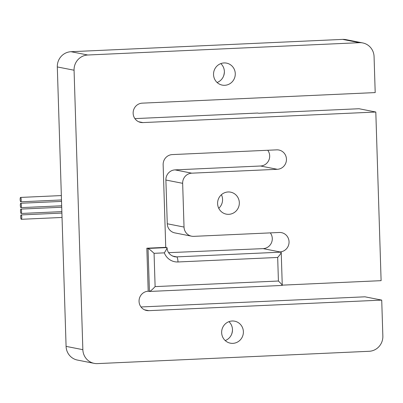 <?xml version="1.0" encoding="UTF-8"?>
<svg xmlns="http://www.w3.org/2000/svg" width="403" height="403" viewBox="0 0 403 403"><rect width="100%" height="100%" fill="white"/><g stroke="black" fill="none" stroke-linecap="round" stroke-linejoin="round"><path stroke-width="0.6" d="M231.654 334.198A17.289 16.76 101.1 0 0 232.486 329.981M223.544 76.137A17.289 16.76 101.1 0 0 224.375 71.92M20.15 199.51A2.191 0.524 -92.6 0 0 20.775 201.802A2.191 0.524 -92.6 0 0 21.203 199.717A2.191 0.524 -92.6 0 0 20.578 197.425A2.191 0.524 -92.6 0 0 20.15 199.51M20.699 217.005A2.191 0.524 -92.6 0 0 21.329 219.297A2.191 0.524 -92.6 0 0 21.757 217.212A2.191 0.524 -92.6 0 0 21.127 214.92A2.191 0.524 -92.6 0 0 20.699 217.005M20.518 211.172A2.191 0.524 -92.6 0 0 21.142 213.469A2.191 0.524 -92.6 0 0 21.571 211.384A2.191 0.524 -92.6 0 0 20.946 209.086A2.191 0.524 -92.6 0 0 20.518 211.172M20.331 205.344A2.191 0.524 -92.6 0 0 20.961 207.636A2.191 0.524 -92.6 0 0 21.389 205.55A2.191 0.524 -92.6 0 0 20.76 203.258A2.191 0.524 -92.6 0 0 20.331 205.344M213.54 74.605A11.203 10.861 -78.9 0 1 226.562 63.125A11.203 10.861 -78.9 0 1 235.271 73.623A11.203 10.861 -78.9 0 1 222.244 85.109A11.203 10.861 -78.9 0 1 213.54 74.605M217.101 82.489A11.203 10.861 101.1 0 0 224.37 71.482A11.203 10.861 101.1 0 0 220.809 63.598M221.408 194.714A11.203 10.861 -78.9 0 1 222.562 199.364A11.203 10.861 -78.9 0 1 218.743 208.286M217.595 203.636A11.203 10.861 -78.9 0 1 230.617 192.155A11.203 10.861 -78.9 0 1 239.327 202.654A11.203 10.861 -78.9 0 1 226.3 214.139A11.203 10.861 -78.9 0 1 217.595 203.636M221.65 332.666A11.203 10.861 -78.9 0 1 234.672 321.186A11.203 10.861 -78.9 0 1 243.382 331.684A11.203 10.861 -78.9 0 1 230.355 343.17A11.203 10.861 -78.9 0 1 221.65 332.666M225.212 340.55A11.203 10.861 101.1 0 0 232.481 329.543A11.203 10.861 101.1 0 0 228.919 321.659M154.067 253.321L155.115 286.609C152.399 289.54 150.51 291.152 149.442 291.46L148.017 248.444L166.913 247.588L165.744 247.356L163.144 164.741A9.743 9.44 -78.9 0 1 172.288 154.591L276.7 149.856A9.743 9.44 -78.9 0 1 278.881 150.017A9.743 9.44 -78.9 0 1 286.422 160.278A9.743 9.44 -78.9 0 1 277.309 169.295L191.798 173.174A9.743 9.44 101.1 0 0 182.655 183.32L184.03 227.06A9.743 9.44 101.1 0 0 191.601 236.188A9.743 9.44 101.1 0 0 193.783 236.354L279.294 232.476A9.743 9.44 -78.9 0 1 281.475 232.637A9.743 9.44 -78.9 0 1 289.022 242.893A9.743 9.44 -78.9 0 1 279.904 251.915L281.223 252.349C281.093 253.22 279.914 254.918 277.677 257.452L177.995 261.97A14.609 14.165 -78.9 0 1 164.323 252.857L154.067 253.321C151.039 250.49 149.024 248.863 148.017 248.444L146.843 248.213L148.198 291.223A9.743 9.44 101.1 0 0 139.08 300.245A9.743 9.44 101.1 0 0 146.627 310.501A9.743 9.44 101.1 0 0 148.808 310.663L381.722 300.104L382.85 336.067A14.609 14.165 -78.9 0 1 369.133 351.29L97.481 363.607A14.609 14.165 -78.9 0 1 94.211 363.365A14.609 14.165 -78.9 0 1 82.852 349.668L74.066 70.223A14.609 14.165 -78.9 0 1 87.783 55.004L359.436 42.683A14.609 14.165 -78.9 0 1 362.71 42.93A14.609 14.165 -78.9 0 1 374.07 56.622L375.198 92.584L142.284 103.148A9.743 9.44 101.1 0 0 133.171 112.165A9.743 9.44 101.1 0 0 140.712 122.421A9.743 9.44 101.1 0 0 142.899 122.588L375.808 112.024L381.107 280.664L282.256 285.148M267.733 150.264A9.743 9.44 -78.9 0 1 268.786 160.339A9.743 9.44 -78.9 0 1 260.545 166.006L175.033 169.885A9.743 9.44 101.1 0 0 165.89 180.03L167.265 223.771A9.743 9.44 101.1 0 0 174.837 232.899L191.601 236.188M270.327 232.884A9.743 9.44 -78.9 0 1 271.385 242.959A9.743 9.44 -78.9 0 1 263.144 248.626L168.6 252.671M165.744 247.356L146.843 248.213M257.547 113.052L258.887 113.273L359.048 108.734L375.808 112.024M141.01 306.965L364.957 296.81L381.722 300.104M94.211 363.365L77.447 360.07A14.609 14.165 -78.9 0 1 66.087 346.379L57.307 66.933A14.609 14.165 -78.9 0 1 71.019 51.71L342.671 39.393A14.609 14.165 -78.9 0 1 345.945 39.635L362.71 42.93M149.367 291.455L148.198 291.223M164.323 252.857C166.243 250.001 167.104 248.248 166.913 247.588L167.064 247.79C167.406 252.364 169.88 255.341 174.489 256.716A9.743 9.44 101.1 0 0 176.67 256.877L281.077 252.147M155.115 286.609L278.418 281.022C280.805 283.319 282.085 284.765 282.261 285.354L282.125 285.435M260.545 166.006L277.309 169.295M263.144 248.626L279.904 251.915M66.087 346.379L82.852 349.668M57.307 66.933L74.066 70.223M71.019 51.71L87.783 55.004M342.671 39.393L359.436 42.683M138.632 121.746L142.899 122.588M257.713 113.047L134.899 118.613L257.638 113.042M144.546 309.826L148.808 310.663M167.265 223.771L184.03 227.06M172.439 256.051L176.67 256.877A4.871 1.164 87.4 0 1 177.995 261.97M175.033 169.885L191.798 173.174M165.89 180.03L182.655 183.32M278.418 281.022L277.677 257.452M20.775 201.802L61.488 199.959M20.578 197.425L61.347 195.576M21.329 219.297L62.037 217.454M21.127 214.92L61.896 213.071M21.142 213.469L61.85 211.62M20.946 209.086L61.714 207.238M20.961 207.636L61.669 205.787M20.76 203.258L61.533 201.409M282.186 285.44L149.442 291.46M281.223 252.349L282.261 285.354"/></g></svg>
